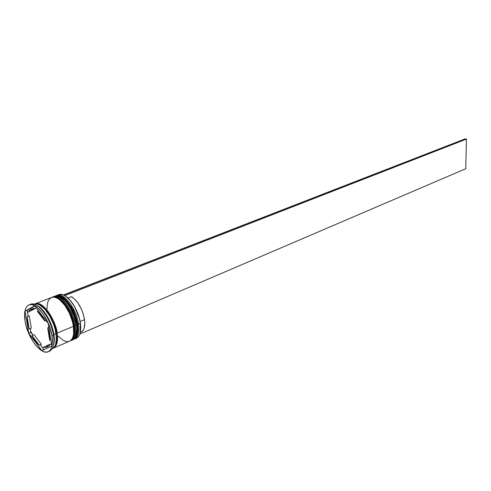 <?xml version="1.0" encoding="UTF-8"?>
<svg xmlns="http://www.w3.org/2000/svg" width="491" height="491" viewBox="0 0 491 491"><rect width="100%" height="100%" fill="white"/><g stroke="black" fill="none" stroke-linecap="round" stroke-linejoin="round"><path stroke-width="0.74" d="M60.105 296.325L57.803 296.042M73.214 339.625L73.312 339.582C76.97 337.691 78.308 332.72 77.332 324.68L77.124 324.766C77.676 317.579 64.916 292.36 55.274 296.024C62.179 292.544 75.258 309.514 77.124 324.766L77.332 324.68C75.467 309.428 62.388 292.464 55.483 295.944C65.125 292.274 77.885 317.493 77.332 324.68L77.615 324.263M55.231 296.81L57.576 296.65L55.231 296.81M54.967 296.153L55.379 295.981M77.124 324.766C78.106 332.806 76.768 337.777 73.11 339.668C77.148 336.114 78.486 331.143 77.124 324.766M61.964 297.092C69.777 302.339 74.97 311.38 77.541 324.213L76.706 320.022L73.668 311.497L71.594 307.513L66.745 300.903M77.701 331.634L77.879 328.135M55.483 295.944C62.848 292.384 75.804 309.287 77.639 324.453L77.332 324.68C78.695 331.057 77.351 336.022 73.312 339.582L72.797 339.79M56.134 297.319L54.691 297.245M70.17 340.932L70.274 340.895C73.914 339.005 75.24 334.033 74.251 325.975L74.043 326.061C74.577 318.855 61.792 293.563 52.187 297.215C59.067 293.747 72.146 310.772 74.043 326.061L74.251 325.975C72.355 310.693 59.276 293.667 52.396 297.135C62.001 293.483 74.785 318.769 74.251 325.975L74.534 325.551M51.874 297.35L52.292 297.178M74.043 326.061C75.037 334.119 73.711 339.091 70.072 340.981L69.759 341.098L70.072 340.981C74.092 337.427 75.418 332.45 74.043 326.061M73.619 321.298L70.575 312.755L68.495 308.759L63.64 302.131M74.638 332.935L74.804 329.436M55.317 329.031L56.692 331.216M52.396 297.135C59.742 293.587 72.699 310.551 74.558 325.742L74.251 325.975C75.62 332.364 74.294 337.335 70.274 340.895L70.072 340.981M41.483 306.102C50.364 312.399 55.624 327.417 56.17 333.168L56.207 342.129L56.17 333.168L57.036 333.125C58.472 339.625 57.202 344.614 53.231 348.101L55.526 346.186L56.655 343.866L57.3 340.834L57.036 333.125L56.17 333.168C55.624 327.417 50.364 312.399 41.483 306.102M64.898 295.797L69.961 300.044L74.7 306.728L78.388 314.866L80.469 323.238L79.456 318.352L74.736 306.795C71.68 301.505 68.402 297.834 64.898 295.797L64.898 295.797M57.668 295.201L57.146 295.582C62.253 292.568 68.071 296.306 74.607 306.777L79.376 318.456L80.469 323.238L80.8 327.116L80.131 333.113L80.395 323.397C78.554 308.176 65.487 291.273 58.552 294.753L56.711 295.465C63.627 291.985 76.7 308.925 78.56 324.164C76.651 308.391 62.836 291.151 56.127 295.735L56.711 295.465M58.325 295.128L57.637 295.57M77.609 324.213L80.395 323.397L78.56 324.164C79.53 332.198 78.186 337.164 74.528 339.06L73.914 339.275C78.014 337.74 79.56 332.702 78.56 324.164L77.609 324.213M75.485 325.453C73.546 309.643 59.724 292.341 53.04 296.932L53.629 296.656C60.522 293.188 73.601 310.183 75.485 325.453L76.51 325.024C74.638 309.766 61.559 292.783 54.661 296.257L53.605 296.822L55.379 296.042L57.613 296.012L60.092 296.84L65.358 300.946L67.948 304.082L70.366 307.777L74.294 316.253L76.51 325.024L75.485 325.453C76.467 333.506 75.141 338.477 71.49 340.367L70.876 340.582C74.963 339.06 76.504 334.015 75.485 325.453L74.528 325.502L75.485 325.453M48.204 351.709L49.64 351.09C53.359 349.144 54.648 343.884 53.507 335.31L52.009 335.942C53.157 344.522 51.874 349.788 48.161 351.728C40.968 355.459 27.435 337.292 25.078 321.194L26.048 325.668L29.319 334.733L33.934 342.865L36.549 346.21L41.913 350.82L44.466 351.9L46.805 352.09L48.836 351.372L50.475 349.764L51.647 347.309L52.316 344.105L52.009 335.942L49.56 326.546L47.645 321.857L42.809 313.448L37.316 307.409L34.591 305.592L32.038 304.672L29.742 304.672L27.791 305.58L26.256 307.36L25.194 309.919L24.636 313.172L25.078 321.194C23.764 312.319 25.078 306.881 29.018 304.886C36.039 301.302 49.8 319.641 52.009 335.942L53.507 335.31C51.316 319.027 37.549 300.719 30.522 304.303L29.798 304.659C34.401 302.597 39.734 306.059 45.804 315.05C49.21 320.531 51.616 326.423 53.022 332.72L53.507 335.31L53.906 334.5L53.451 332.039C52.114 326.049 49.824 320.451 46.584 315.24C43.558 310.521 40.458 307.323 37.298 305.66L36.494 305.218L37.298 305.654C44.165 308.894 52.249 322.857 53.906 334.5L56.035 333.61C53.979 318.137 40.876 300.768 34.149 304.193L34.094 304.211M50.512 323.446L48.854 320.611L50.512 323.446M27.57 310.085L26.802 310.441L27.355 311.134L27.57 310.085L26.802 310.441L27.355 311.134L28.214 316.345L27.355 311.134L27.57 310.085L34.824 306.077L27.57 310.085M53.396 348.162L69.458 341.245C73.098 339.355 74.417 334.383 73.423 326.319L57.103 333.162L56.189 328.767L52.985 319.825L48.394 311.865L45.804 308.661L40.563 304.438L38.12 303.567L35.217 303.782C41.95 300.357 55.053 317.702 57.103 333.162L73.423 326.319C71.52 311.03 58.441 293.992 51.567 297.454L35.26 303.763M45.522 313.632L45.006 313.835L45.522 313.632M31.295 328.135L29.19 328.988L27.557 322.55L27.158 316.763L29.282 315.922L31.295 328.135L29.19 328.988L27.158 316.763L27.557 322.55L29.19 328.988L27.158 316.763L29.282 315.922L31.295 328.135M81.009 332.192L83.2 330.29L84.121 328.332L84.802 322.925L84.526 319.672L80.174 321.495L84.526 319.672C82.445 308.962 78.094 301.284 71.483 296.625L67.942 298.019L71.483 296.625L75.755 300.234L77.817 302.837L81.408 309.17L82.801 312.669L84.526 319.672C85.324 326.405 84.157 330.572 81.04 332.18L80.297 332.499M73.171 308.274L73.607 311.251L73.171 308.274M38.488 310.834L37.304 311.3C40.017 313.491 42.521 316.738 44.804 321.034L45.988 320.555L44.804 321.034L41.213 315.369L37.304 311.3L44.804 321.034L37.304 311.3L38.488 310.834M48.842 327.38L47.707 327.853C49.241 332.524 49.898 336.697 49.677 340.367L50.806 339.889L49.677 340.367L49.352 334.488L47.707 327.853L49.677 340.367L47.707 327.853L48.842 327.38M46.24 347.309L48.345 346.407L50.708 344.013L48.584 344.915L46.234 347.309L43.122 347.407L46.307 347.278L48.584 344.915L43.122 347.407L50.708 344.013L48.425 346.376M41.361 344.314L39.255 345.204C36.604 342.951 34.18 339.747 31.995 335.58L34.094 334.715L41.361 344.314L39.255 345.204L31.995 335.58L35.45 341.116L39.255 345.204L31.995 335.58L34.094 334.715L41.361 344.314M35.18 303.923C44.509 300.161 57.496 325.864 57.036 333.125L54.747 324.275L52.936 319.856L48.37 311.938L45.798 308.747L40.581 304.543L38.151 303.677L35.18 303.923M61.823 296.797L63.91 297.313M34.634 305.825L48.222 323.452L51.788 346.13L41.876 350.592L28.76 333.199L25.084 311.11L34.634 305.825L48.222 323.452L51.788 346.13L41.876 350.592L28.76 333.199L30.46 332.505L31.356 332.996L30.724 331.511L30.46 332.505L31.356 332.996L32.995 335.169L30.724 331.511L30.46 332.505L28.76 333.199L25.084 311.11L34.634 305.825M52.255 348.653L52.31 348.628C55.876 346.769 57.116 341.767 56.035 333.61L53.906 334.5C54.575 338.919 54.452 342.534 53.537 345.357C54.452 342.534 54.575 338.919 53.906 334.5L53.507 335.31C54.697 344.547 53.157 349.893 48.873 351.347M52.967 348.285L54.538 346.744L55.667 344.406L56.44 337.71L55.127 329.209L53.734 324.698L49.751 316.063L44.736 309.085L39.495 304.85L37.052 303.978L34.855 303.984M57.103 333.162L57.496 337.262L56.723 343.952L55.587 346.29L53.359 348.18C56.925 346.321 58.171 341.313 57.103 333.162M58.276 336.237L63.419 340.49L65.886 341.466L68.151 341.601M70.127 340.889L71.741 339.342L72.913 337.016L73.607 333.99L73.423 326.319L72.551 321.979L69.403 313.154L64.837 305.316L59.595 299.719L56.987 298.049L54.513 297.215L52.285 297.239L50.377 298.123L48.854 299.811L47.78 302.235L47.185 305.298L47.093 308.882M71.49 340.367L72.502 339.932C76.154 338.041 77.492 333.07 76.51 325.024L76.86 329.074L75.982 335.703L74.798 338.029L71.987 340.122M74.528 339.06L76.338 338.281C80.008 336.378 81.359 331.419 80.395 323.397C81.402 332.192 79.738 337.256 75.393 338.581M43.472 349.021L43.57 349.831L43.472 349.021L44.3 349.5L43.472 349.021L40.262 344.78L43.472 349.021M30.239 328.565L30.724 331.511L30.239 328.565M32.854 308.563L35.555 308.416L28.122 312.153L30.743 309.391L33.413 309.256L35.555 308.416L32.879 308.557L30.767 309.379M28.122 312.153L33.413 309.256L30.282 309.606L28.122 312.153L35.555 308.416L28.122 312.153M65.088 297.988L62.977 297.503M63.977 297.638L63.726 298.037M71.919 307.98L71.563 305.525L71.919 307.98M63.584 295.128L64.861 295.551L466.45 139.106L465.738 168.744L79.824 334.089L465.738 168.744L466.45 139.106L64.861 295.551L63.554 294.919L465.143 138.867L466.45 139.106L465.143 138.867L63.584 295.128M77.639 324.453C78.621 332.511 77.179 337.556 73.312 339.582M74.558 325.742C75.553 333.819 74.123 338.87 70.274 340.895M45.804 315.05L46.584 315.24M53.022 332.72L53.451 332.039M53.629 296.656L54.661 296.257M29.061 304.868L30.522 304.303"/></g></svg>
